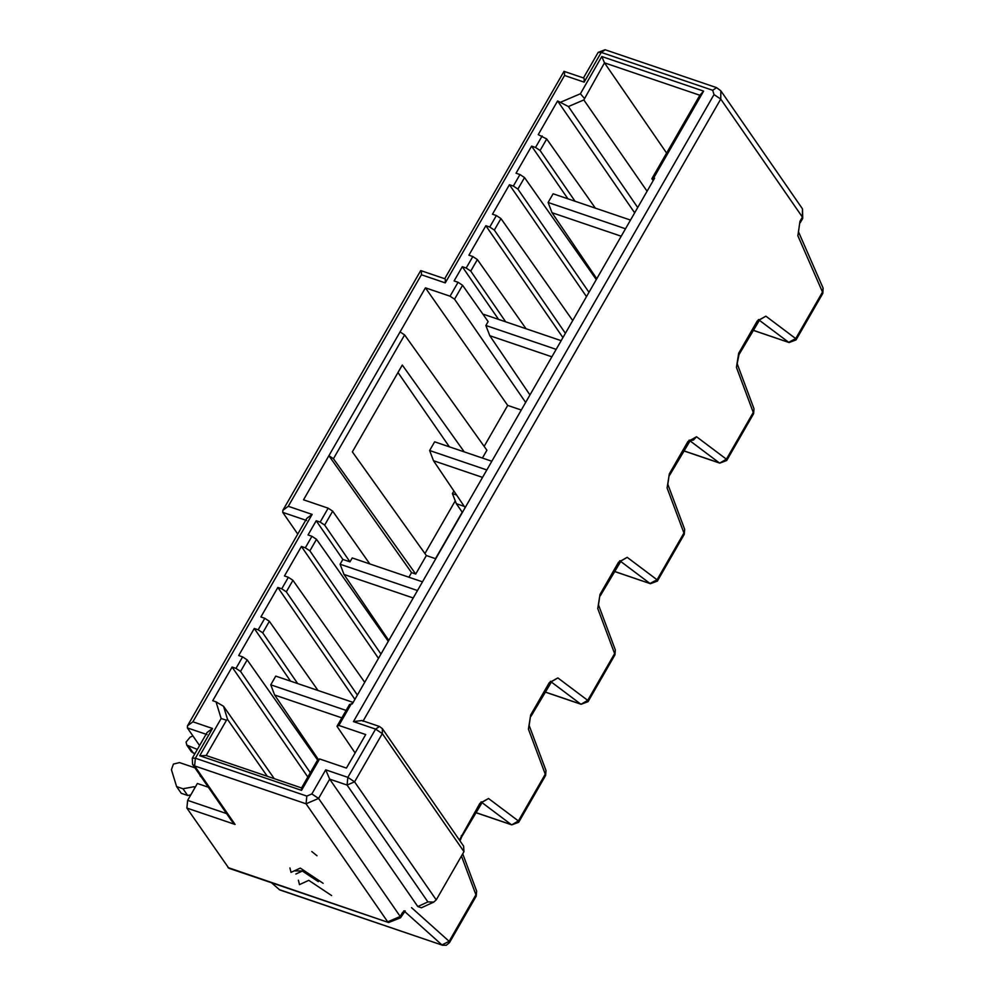 <?xml version="1.0" encoding="UTF-8"?>
<svg xmlns="http://www.w3.org/2000/svg" width="995" height="995" viewBox="0 0 995 995"><rect width="100%" height="100%" fill="white"/><g stroke="black" fill="none" stroke-linecap="round" stroke-linejoin="round"><path stroke-width="1.49" d="M653.18 180.642L651.862 178.727L699.858 95.259L604.487 62.847L666.613 153.068M355.115 752.966L336.994 726.313L349.543 704.46L352.292 703.913L654.598 178.167L651.862 178.727M653.727 177.869L703.614 91.13L699.858 95.259M703.614 91.13L601.801 56.528L604.487 62.847L583.829 99.948L647.086 191.227M583.829 99.948L568.406 106.54L637.708 207.545M568.406 106.54L557.598 100.955L634.661 212.843M557.598 100.955L538.233 134.623L546.715 138.989L595.371 208.154M546.715 138.989L540.086 150.506L575.023 201.226M716.574 87.635L720.84 90.819L720.741 99.065L714.012 94.575L712.694 90.284L716.611 87.647L605.122 49.75M199.572 745.553L187.358 727.905L187.483 725.828L192.881 721.81L212.495 728.477L207.084 732.494L192.309 758.178L195.381 758.215L306.833 796.087L311.845 793.948L325.713 769.832L347.852 777.356L375.588 729.124L353.449 721.599L714.012 94.575M351.422 703.614L338.872 725.442L365.7 734.559L346.422 768.078L319.594 758.961L301.547 790.353L199.734 755.752L221.139 718.514L216.039 701.848L212.719 700.729L232.084 667.048L235.989 668.379L242.606 656.874L238.7 655.543L254.272 628.467L258.178 629.785L264.794 618.281L260.889 616.962L277.841 587.46L281.747 588.791L288.363 577.287L284.458 575.956L301.423 546.466L305.328 547.797L311.945 536.293L308.04 534.962L316.211 520.746L320.166 522.089L328.163 508.171L303.537 499.801L425.425 287.829L450.051 296.199L458.061 282.281L454.106 280.938L462.289 266.71L466.195 268.041L472.812 256.536L468.894 255.205L485.858 225.716L489.764 227.047L496.381 215.542L492.475 214.211L509.428 184.722L513.345 186.053L519.962 174.548L516.044 173.217L531.616 146.128L535.534 147.459L542.151 135.954M560.919 102.087L580.396 93.766L601.801 56.528M584.189 98.144L580.396 93.766M535.534 147.459L540.086 150.506M531.616 146.128L567.909 198.813M625.494 228.788L548.108 202.482L553.108 193.789L630.494 220.082M548.108 202.482L552.014 212.706L621.216 236.225M552.014 212.706L596.776 278.737M584.164 78.593L584.14 82.15L564.538 75.483L445.275 282.891L421.407 274.769L288.276 506.293L312.144 514.403L192.881 721.81M712.694 90.284L601.241 52.399L598.169 52.374L583.406 78.058M564.028 71.341L444.715 278.724L420.848 270.615M564.563 71.926L564.538 75.483M445.3 279.334L445.275 282.891M421.432 271.225L421.407 274.769M297.754 534.066L282.754 512.388L282.866 510.311L288.276 506.293M306.734 518.432L312.144 514.403M301.547 790.353L301.547 787.928L206.176 755.516L199.734 755.752M206.176 755.516L226.474 720.218L221.139 718.514M226.474 720.218L227.581 719.485L223.539 706.276L216.039 701.848M223.539 706.276L274.272 778.662M307.828 777.02L232.084 667.048M310.303 772.717L240.541 671.426L235.989 668.379M240.541 671.426L247.17 659.896L242.606 656.874M247.17 659.896L317.604 760.006M318.363 759.508L274.657 695.032L270.752 684.821L275.752 676.115L353.15 702.42M290.552 681.14L254.272 628.467M297.667 683.565L262.73 632.845L258.178 629.785M262.73 632.845L269.359 621.315L264.794 618.281M269.359 621.315L318.027 690.48M354.904 699.361L277.841 587.46M357.379 695.045L286.311 591.838L281.747 588.791M286.311 591.838L292.94 580.321L288.363 577.287M292.94 580.321L364.705 682.321M378.486 658.354L301.423 546.466M380.961 654.051L309.88 550.844L305.328 547.797M309.88 550.844L316.509 539.315L311.945 536.293M316.509 539.315L388.274 641.315M388.759 640.481L343.996 574.451L340.091 564.227L342.852 559.426L316.211 520.746M342.852 559.426L349.966 561.852L324.656 525.099L320.166 522.089M324.656 525.099L332.678 511.156L328.163 508.171M332.678 511.156L369.804 563.929M408.908 577.224L411.544 572.622L328.897 455.71L333.437 458.72L404.617 334.929L400.077 331.907M484.142 446.382L507.699 405.413L425.425 287.829M507.699 405.413L521.28 410.027M525.646 402.428L454.553 299.196L450.051 296.199M454.553 299.196L462.563 285.267L458.061 282.281M462.563 285.267L488.122 321.584L485.883 325.489L556.155 349.369M483.446 314.942L483.769 314.37L561.155 340.663M498.57 319.395L462.289 266.71M505.684 321.808L470.747 271.088L466.195 268.041M470.747 271.088L477.376 259.571L472.812 256.536M477.376 259.571L526.044 328.736M562.921 337.603L485.858 225.716M565.396 333.3L494.328 230.094L489.764 227.047M494.328 230.094L500.958 218.564L496.381 215.542M500.958 218.564L572.722 320.577M586.49 296.609L509.428 184.722M588.978 292.294L517.897 189.1L513.345 186.053M517.897 189.1L524.527 177.57L519.962 174.548M524.527 177.57L596.291 279.57M511.704 824.855L518.383 820.95L518.718 822.231L545.583 775.491L545.981 770.491L529.153 725.467L530.658 715.032L528.42 729.124L545.26 774.185L518.383 820.95L488.52 798.5L479.888 803.326L459.404 840.029M581.043 704.261L587.722 700.368L588.057 701.649L614.922 654.909M614.947 654.859L615.32 649.909L614.91 654.934M620.134 561.018L649.984 583.468L657.061 579.787L657.384 581.068L684.261 534.327L684.659 529.328L684.261 534.327M719.721 463.098L726.4 459.192L726.723 460.474L753.601 413.746L753.999 408.746L753.601 413.746M758.799 319.855L788.662 342.292L795.726 338.611L796.062 339.892L822.828 293.363L823.114 288.102L798.487 231.798L799.968 221.313L797.878 235.753L822.504 292.057L823.089 288.052M822.84 293.338L822.504 292.057L795.726 338.611L765.876 316.174L757.232 320.999L738.676 353.287L736.437 367.379L753.277 412.44L726.4 459.192L696.537 436.755L687.893 441.581L669.336 473.869L667.098 487.96L683.938 533.021L657.061 579.787L627.198 557.337L618.554 562.163L599.997 594.45L597.759 608.542L614.611 653.603L587.722 700.368L557.859 677.918L549.228 682.744L530.658 715.032M404.343 911.221L441.967 944.914L449.155 941.332L449.491 942.613L476.244 896.072L476.642 891.072L476.244 896.072M270.752 684.821L346.123 710.43M274.657 695.032L341.845 717.868M267.294 776.287L227.581 719.485M422.489 581.839L352.205 557.946L349.966 561.852M340.091 564.227L417.477 590.533M413.211 597.97L343.996 574.451M404.617 334.929L486.903 450.237L482.413 458.048M462.215 512.189L435.499 558.655L426.345 555.546L415.711 574.04L411.544 572.622M415.711 574.04L333.437 458.72M426.345 555.546L352.367 451.867L402.291 365.041L464.242 451.879M529.949 394.953L489.789 335.701L485.883 325.489M486.816 469.951L429.641 450.524L434.641 441.817L491.816 461.245M429.641 450.524L433.497 460.722L482.538 477.389M433.497 460.722L465.125 507.686M489.789 335.701L551.877 356.807M455.237 500.871L424.927 553.568M228.825 868.237L186.873 808.064L187.657 800.366L197.371 783.488L208.341 787.219M192.309 758.178L192.57 764.421L232.046 821.484L235.094 824.457L194.61 765.914L192.62 764.483M449.479 942.626L446.295 945.25L442.539 945.25L279.682 889.903L271.498 882.752M614.35 571.354L650.432 583.704L657.384 581.08M753.028 330.191L789.11 342.541L796.05 339.917M279.122 889.567L442.476 945.225M464.255 506.38L456.344 503.694L462.389 512.437M456.344 503.694L452.414 493.607L453.907 491.02M397.988 372.528L449.367 446.817M456.605 495.025L452.414 493.607M417.8 906.557L427.887 901.905L433.783 902.079L421.395 907.788L417.8 906.557L329.681 779.147L325.713 769.832M463.969 851.658L382.316 733.613L382.378 728.676L463.62 846.136L463.969 851.658L436.233 899.89L433.783 902.079M336.994 726.313L338.872 725.442M319.594 758.961L317.728 759.794L301.547 787.928M427.887 901.905L347.068 785.055L354.581 781.846L347.852 777.356L347.068 785.055L329.681 779.147L318.587 798.438L306.062 803.798L387.702 921.83L400.226 916.482L318.587 798.438L311.845 793.948M382.378 728.676L379.456 726.474L375.588 729.124L382.316 733.613L354.581 781.846L436.233 899.89M361.969 720.529L353.449 721.599M316.995 855.775L311.796 851.533M318.325 881.657L302.38 871.035L295.863 874.033M290.975 872.366L300.316 868.1L323.126 883.299M299.445 884.63L308.786 880.351L331.596 895.55M299.495 884.543L298.388 880.202M318.363 881.582L302.43 870.961L295.117 870.911M291.013 872.292L289.918 867.938M194.871 753.725L191.426 751.797M190.816 794.893L187.645 795.478L181.252 793.301L176.6 786.585L182.993 788.761L193.988 786.722L194.821 787.928M195.256 787.157L193.988 786.722M192.93 735.952L190.144 737.133L186.09 742.046L186.774 745.081L197.346 749.434M182.993 788.761L187.645 795.478M194.933 767.829L179.51 762.593L173.416 764.073L171.426 769.682L176.6 786.585M200.803 776.647L199.622 774.62M201.475 776.971L200.119 775.976M605.209 49.787L601.241 52.399L584.14 82.15M212.495 728.477L195.381 758.215L194.61 765.914L306.062 803.798L306.833 796.087M282.754 512.388L306.622 520.497M187.358 727.905L206.96 734.559M362.964 721.275L720.741 99.065L802.393 217.097L802.492 208.875L720.853 90.831M228.017 867.565L388.51 922.514M400.537 917.8L400.226 916.482L402.652 912.278L403 913.534M529.141 725.442L528.42 729.124M549.551 684.025L549.228 682.744M551.317 681.749L557.859 677.918M550.795 681.6L580.645 704.05L545.011 691.935M598.48 604.861L597.759 608.542M615.333 649.946L598.492 604.885L599.997 594.45M609.574 579.662L609.276 578.306M618.89 563.444L618.554 562.163M620.656 561.155L627.198 557.337M667.819 484.279L667.098 487.96M684.672 529.365L667.832 484.304L669.336 473.869M688.229 442.862L687.893 441.581M689.995 440.574L693.503 440.026L696.537 436.755M689.473 440.437L719.323 462.886L683.689 450.772M737.158 363.697L736.437 367.379M758.352 319.606L759.794 319.656L738.999 354.581L738.676 353.287M757.581 322.256L757.232 320.999M759.334 319.992L765.876 316.174M798.463 231.735L797.878 235.753M800.291 222.606L802.716 218.402L802.393 217.097L799.968 221.313M404.691 911.333L402.652 912.278M461.444 856.036L475.921 894.779L449.155 941.332L411.532 907.639M460.026 840.924L461.643 836.919L461.319 835.613M480.212 804.607L479.888 803.326M481.99 802.331L488.52 798.5M481.456 802.181L511.306 824.631L475.672 812.517M187.657 800.366L226.586 813.599M186.873 808.064L235.094 824.457M188.764 746.511L193.403 753.227M583.58 77.983L563.978 71.329M282.866 510.311L420.674 270.665M187.483 725.828L306.746 518.432M228.912 868.274L388.597 922.539L400.55 917.788L405.214 910.935L403.771 910.885M530.982 716.338L551.777 681.413L550.347 681.364M600.321 595.756L621.116 560.832L619.686 560.782M669.66 475.175L690.455 440.238L689.013 440.2M738.999 354.581L737.171 363.71L754.011 408.783M462.725 853.822L476.655 891.11M461.643 836.919L482.451 801.995L481.008 801.945M802.716 218.402L802.492 208.875M726.723 460.498L719.771 463.123L683.64 450.847M588.045 701.662L581.092 704.286L544.974 692.01M518.706 822.243L511.753 824.867L475.635 812.592M545.994 770.528L545.583 775.491M789.11 342.541L752.979 330.265M650.432 583.704L614.313 571.428M361.757 720.455L379.456 726.474M605.109 49.75L598.169 52.374M186.724 745.019L191.376 751.735"/></g></svg>
